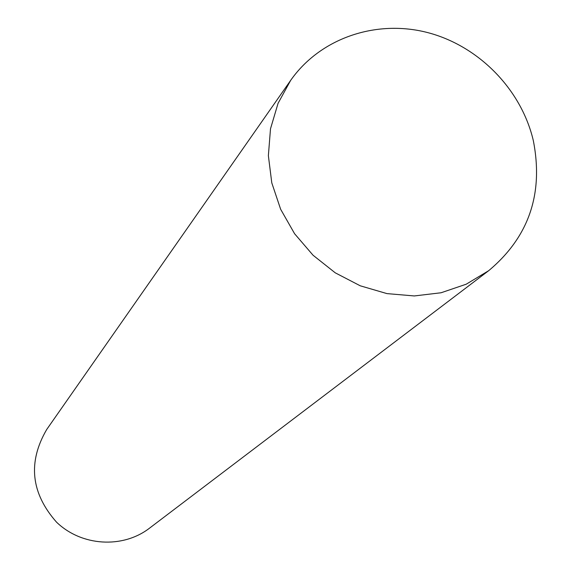 <?xml version="1.0" encoding="UTF-8"?>
<svg xmlns="http://www.w3.org/2000/svg" width="571" height="571" viewBox="0 0 571 571"><rect width="100%" height="100%" fill="white"/><g stroke="black" fill="none" stroke-linecap="round" stroke-linejoin="round"><path stroke-width="0.86" d="M533.314 140.566C521.237 89.112 478.277 45.459 426.887 32.383C375.511 19.343 320.081 38.364 290.668 80.361L278.056 103.337L270.504 128.782L268.37 155.662L271.789 182.877L280.647 209.272L294.593 233.739L313.051 255.23L335.256 272.831L360.251 285.8L386.974 293.608L414.303 295.949L441.083 292.759L466.207 284.208L488.662 270.704C528.86 237.093 543.742 193.719 533.314 140.566M290.668 80.361L46.708 429.492C27.644 462.196 30.905 493.073 56.486 522.115C81.41 546.276 122.601 548.831 149.424 528.239L488.662 270.704"/></g></svg>
